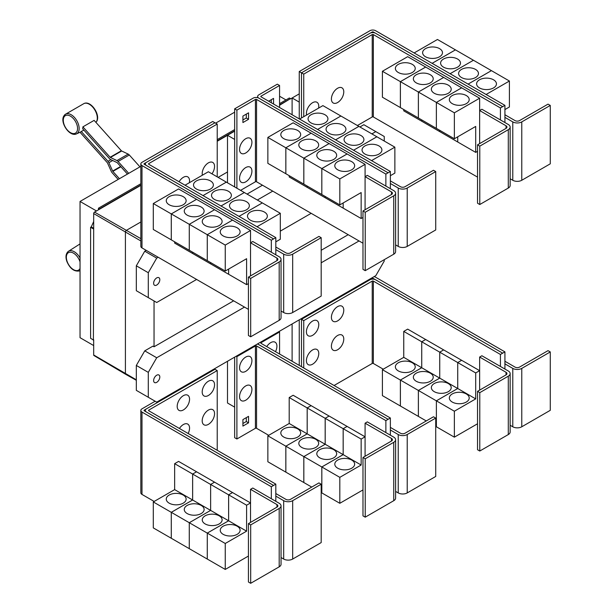 <?xml version="1.0" encoding="UTF-8"?>
<svg xmlns="http://www.w3.org/2000/svg" width="614" height="614" viewBox="0 0 614 614"><rect width="100%" height="100%" fill="white"/><g stroke="black" fill="none" stroke-linecap="round" stroke-linejoin="round"><path stroke-width="0.92" d="M139.954 166.855L129.324 154.997A3.177 1.834 -120 0 0 128.18 154.099L121.656 150.99A0.798 0.46 60 0 1 121.365 150.768L94.126 120.375L82.89 126.86L110.129 157.253A0.798 0.46 -120 0 0 110.42 157.476L116.944 160.584A3.177 1.834 60 0 1 118.088 161.482L128.717 173.348M127.451 174.077L117.374 162.833A0.798 0.46 -120 0 0 117.09 162.61L110.566 159.502A3.177 1.834 60 0 1 109.422 158.612L82.675 128.763A11.674 6.739 -120 0 0 82.89 126.86M118.149 179.449L112.155 172.757A3.177 1.834 60 0 1 111.264 171.375L107.504 163.009A0.798 0.46 -120 0 0 107.281 162.664L80.043 132.271A11.674 6.739 -120 0 0 80.211 132.194A11.674 6.739 -120 0 0 81.248 131.473L83.895 130.13M81.248 131.473L107.995 161.313A3.177 1.834 60 0 1 108.885 162.695L112.646 171.06A0.798 0.46 -120 0 0 112.869 171.398L119.423 178.712M275.816 254.81L275.816 249.622L283.683 254.158A6.355 3.669 0 0 0 292.671 254.158L321.183 237.702L318.935 236.405L290.422 252.861A3.177 1.834 180 0 1 285.932 252.861L275.816 247.028M321.183 237.702L321.183 296.086L292.671 312.541A6.355 3.669 0 0 1 283.683 312.541L281.051 311.022M210.464 180.915A9.931 5.733 180 0 1 213.373 184.968A9.931 5.733 180 0 1 207.248 190.263A9.931 5.733 180 0 1 196.419 189.02A9.931 5.733 180 0 1 193.51 184.968A9.931 5.733 180 0 1 199.642 179.672A9.931 5.733 180 0 1 210.464 180.915M275.816 241.839L280.314 239.237L280.314 213.296L208.361 171.751L185.044 185.213M228.462 191.299A9.931 5.733 180 0 1 231.371 195.359A9.931 5.733 180 0 1 225.238 200.655A9.931 5.733 180 0 1 214.416 199.412A9.931 5.733 180 0 1 211.508 195.359A9.931 5.733 180 0 1 217.632 190.056A9.931 5.733 180 0 1 228.462 191.299M246.452 201.691A9.931 5.733 180 0 1 249.361 205.744A9.931 5.733 180 0 1 243.228 211.039A9.931 5.733 180 0 1 232.407 209.796A9.931 5.733 180 0 1 229.498 205.744A9.931 5.733 180 0 1 235.63 200.448A9.931 5.733 180 0 1 246.452 201.691M264.442 212.076A9.931 5.733 180 0 1 267.351 216.128A9.931 5.733 180 0 1 261.219 221.431A9.931 5.733 180 0 1 250.397 220.188A9.931 5.733 180 0 1 247.488 216.128A9.931 5.733 180 0 1 253.62 210.832A9.931 5.733 180 0 1 264.442 212.076M202.382 175.205A8.742 5.042 -60 0 1 202.198 173.578A8.742 5.042 -60 0 1 208.376 162.871A8.742 5.042 -60 0 1 214.555 166.44A8.742 5.042 -60 0 1 214.409 168.075A13.608 13.608 0 0 1 211.953 173.823M179.088 181.775A8.742 5.042 -60 0 1 185.796 176.479A8.742 5.042 -60 0 1 189.557 180.877A8.742 5.042 -60 0 1 189.404 182.512A13.608 13.608 0 0 1 189.373 182.719M479.78 146.14L477.531 144.843L506.043 128.38A3.177 1.834 0 0 0 506.972 127.083A3.177 1.834 0 0 0 506.043 125.786L479.641 110.535L481.883 109.238L508.292 124.488A6.355 3.669 180 0 1 510.15 127.083A6.355 3.669 180 0 1 508.292 129.677L479.78 146.14L479.78 204.523L477.531 203.226L477.531 144.843M510.15 127.083L510.15 185.466A6.355 3.669 180 0 1 508.292 188.061L479.78 204.523M479.641 143.622L479.641 98.217L454.36 112.807L454.36 138.756L475.704 126.43L475.704 152.379L457.729 142.003L457.729 136.815M398.279 72.483A9.931 5.733 180 0 1 395.37 68.43A9.931 5.733 180 0 1 401.495 63.135A9.931 5.733 180 0 1 412.324 64.378A9.931 5.733 180 0 1 415.233 68.43A9.931 5.733 180 0 1 409.101 73.726A9.931 5.733 180 0 1 398.279 72.483M382.407 71.27L407.688 56.672L425.663 67.049L400.382 81.647L382.407 71.27L382.407 97.219L418.387 117.972M400.382 81.647L400.382 107.596M457.714 136.822L457.714 141.995L439.739 131.611L439.739 130.314L439.724 131.603L421.741 121.227L421.741 119.93L421.734 121.219L403.751 110.842L403.751 109.538M416.269 82.875A9.931 5.733 180 0 1 413.36 78.815A9.931 5.733 180 0 1 419.492 73.519A9.931 5.733 180 0 1 430.314 74.762A9.931 5.733 180 0 1 433.223 78.815A9.931 5.733 180 0 1 427.091 84.118A9.931 5.733 180 0 1 416.269 82.875M400.397 107.603L400.397 81.654L418.372 92.031L418.372 117.98M434.259 93.259A9.931 5.733 180 0 1 431.35 89.207A9.931 5.733 180 0 1 437.483 83.911A9.931 5.733 180 0 1 448.304 85.146A9.931 5.733 180 0 1 451.213 89.207A9.931 5.733 180 0 1 445.081 94.502A9.931 5.733 180 0 1 434.259 93.259M400.397 81.654L425.679 67.056L461.644 87.825L436.362 102.423L436.362 128.372L436.377 102.431L418.387 92.039L418.387 117.988L454.36 138.756M452.249 103.643A9.931 5.733 180 0 1 449.341 99.591A9.931 5.733 180 0 1 455.473 94.295A9.931 5.733 180 0 1 466.295 95.538A9.931 5.733 180 0 1 469.203 99.591A9.931 5.733 180 0 1 463.071 104.887A9.931 5.733 180 0 1 452.249 103.643M479.641 98.217L461.644 87.84L436.377 102.431L454.36 112.807M343.771 91.839A8.742 5.042 -60 0 1 343.617 93.474A13.608 13.608 0 0 1 338.928 101.602A8.742 5.042 -60 0 1 331.406 98.977A8.742 5.042 -60 0 1 337.585 88.27A8.742 5.042 -60 0 1 343.771 91.839M306.593 115.033A8.742 5.042 -60 0 1 306.409 113.413A8.742 5.042 -60 0 1 312.587 102.707A8.742 5.042 -60 0 1 318.766 106.276A8.742 5.042 -60 0 1 318.62 107.91A13.608 13.608 0 0 1 318.582 108.118M250.681 278.403L248.432 277.106L276.945 260.651A3.177 1.834 0 0 0 277.873 259.354A3.177 1.834 0 0 0 276.945 258.057L250.535 242.806L252.784 241.509L279.186 256.759A6.355 3.669 180 0 1 281.051 259.354A6.355 3.669 180 0 1 279.186 261.948L250.681 278.403L250.681 336.787L248.432 335.49L248.432 277.106M281.051 259.354L281.051 317.737A6.355 3.669 180 0 1 279.186 320.331L250.681 336.787M250.535 275.893L250.535 230.48L225.254 245.078L225.254 271.027L246.605 258.701L246.605 284.65L228.631 274.274L228.631 269.078M169.172 204.754A9.931 5.733 180 0 1 166.264 200.701A9.931 5.733 180 0 1 172.396 195.405A9.931 5.733 180 0 1 183.218 196.649A9.931 5.733 180 0 1 186.126 200.701A9.931 5.733 180 0 1 179.994 205.997A9.931 5.733 180 0 1 169.172 204.754M153.3 203.541L178.582 188.943L196.564 199.32L171.283 213.918L153.3 203.541L153.3 229.482L171.298 239.859M171.283 213.918L171.283 239.867M210.625 262.577L210.625 263.874L192.642 253.498L192.642 252.201L192.627 253.49L174.652 243.106L174.652 241.809M187.17 215.138A9.931 5.733 180 0 1 184.261 211.086A9.931 5.733 180 0 1 190.386 205.79A9.931 5.733 180 0 1 201.208 207.033A9.931 5.733 180 0 1 204.117 211.086A9.931 5.733 180 0 1 197.992 216.381A9.931 5.733 180 0 1 187.17 215.138M171.298 213.925L196.58 199.327L214.555 209.712L189.273 224.302L171.298 213.925L171.298 239.874L225.254 271.027M189.273 224.302L189.273 250.251M205.16 225.53A9.931 5.733 180 0 1 202.252 221.477A9.931 5.733 180 0 1 208.384 216.174A9.931 5.733 180 0 1 219.206 217.417A9.931 5.733 180 0 1 222.114 221.477A9.931 5.733 180 0 1 215.982 226.773A9.931 5.733 180 0 1 205.16 225.53M189.289 250.259L189.289 224.31L207.263 234.694L207.263 260.643L207.279 234.702L225.254 245.078M228.615 269.093L228.615 274.266L210.633 263.882L210.633 262.585M223.151 235.914A9.931 5.733 180 0 1 220.242 231.862A9.931 5.733 180 0 1 226.374 226.566A9.931 5.733 180 0 1 237.196 227.809A9.931 5.733 180 0 1 240.105 231.862A9.931 5.733 180 0 1 233.972 237.157A9.931 5.733 180 0 1 223.151 235.914M226.336 182.128L203.027 195.59L226.351 182.135M221.032 205.989L244.341 192.527L221.017 205.982M262.324 202.904L239.007 216.366M239.023 216.374L262.332 202.912M280.314 213.296L256.997 226.75M217.226 124.066L148.742 163.6A0.798 0.46 0 0 0 148.742 164.253L275.816 237.618L273.568 238.915L146.493 165.55A3.976 2.295 180 0 1 145.326 163.93A3.976 2.295 180 0 1 146.493 162.303L214.977 122.769L217.226 124.066L217.226 176.87M390.366 188.675L390.366 183.486L398.233 188.03A6.355 3.669 0 0 0 407.22 188.03L435.733 171.567L433.484 170.27L404.979 186.725A3.177 1.834 180 0 1 400.481 186.725L390.366 180.892M435.733 171.567L435.733 229.951L407.22 246.414A6.355 3.669 0 0 1 398.233 246.414L395.6 244.886M325.021 114.78A9.931 5.733 180 0 1 327.93 118.832A9.931 5.733 180 0 1 321.797 124.128A9.931 5.733 180 0 1 310.976 122.884A9.931 5.733 180 0 1 308.067 118.832A9.931 5.733 180 0 1 314.191 113.536A9.931 5.733 180 0 1 325.021 114.78M390.366 175.704L394.863 173.11L394.863 147.16L322.91 105.616L299.594 119.078M343.011 125.164A9.931 5.733 180 0 1 345.92 129.224A9.931 5.733 180 0 1 339.788 134.52A9.931 5.733 180 0 1 328.966 133.276A9.931 5.733 180 0 1 326.057 129.224A9.931 5.733 180 0 1 332.189 123.921A9.931 5.733 180 0 1 343.011 125.164M361.001 135.556A9.931 5.733 180 0 1 363.91 139.608A9.931 5.733 180 0 1 357.778 144.904A9.931 5.733 180 0 1 346.956 143.661A9.931 5.733 180 0 1 344.047 139.608A9.931 5.733 180 0 1 350.18 134.312A9.931 5.733 180 0 1 361.001 135.556M378.991 145.94A9.931 5.733 180 0 1 381.9 149.993A9.931 5.733 180 0 1 375.768 155.296A9.931 5.733 180 0 1 364.946 154.053A9.931 5.733 180 0 1 362.037 149.993A9.931 5.733 180 0 1 368.17 144.697A9.931 5.733 180 0 1 378.991 145.94M365.23 212.267L362.981 210.97L391.494 194.515A3.177 1.834 0 0 0 392.423 193.218A3.177 1.834 0 0 0 391.494 191.921L365.084 176.671L367.333 175.374L393.743 190.624A6.355 3.669 180 0 1 395.6 193.218A6.355 3.669 180 0 1 393.743 195.812L365.23 212.267L365.23 270.659L362.981 269.354L362.981 210.97M395.6 193.218L395.6 251.602A6.355 3.669 180 0 1 393.743 254.196L365.23 270.659M365.084 209.758L365.084 164.345L339.811 178.943L339.811 204.892L361.155 192.566L361.155 218.515L343.18 208.138L343.18 202.95M283.722 138.618A9.931 5.733 180 0 1 280.813 134.566A9.931 5.733 180 0 1 286.945 129.27A9.931 5.733 180 0 1 297.767 130.513A9.931 5.733 180 0 1 300.676 134.566A9.931 5.733 180 0 1 294.551 139.862A9.931 5.733 180 0 1 283.722 138.618M267.857 137.406L293.139 122.808L311.114 133.184L285.832 147.782L267.857 137.406L267.857 163.355L321.828 194.5M285.832 147.782L285.832 173.731M307.177 186.057L307.177 187.354L289.202 176.978L289.202 175.673M301.72 149.01A9.931 5.733 180 0 1 298.811 144.95A9.931 5.733 180 0 1 304.935 139.654A9.931 5.733 180 0 1 315.765 140.898A9.931 5.733 180 0 1 318.674 144.95A9.931 5.733 180 0 1 312.541 150.246A9.931 5.733 180 0 1 301.72 149.01M285.848 173.739L285.848 147.79L303.823 158.166L303.823 184.116M343.165 202.958L343.165 208.131L325.19 197.746L325.19 196.449L325.174 197.739L307.192 187.362L307.192 186.065M319.71 159.394A9.931 5.733 180 0 1 316.801 155.342A9.931 5.733 180 0 1 322.933 150.039A9.931 5.733 180 0 1 333.755 151.282A9.931 5.733 180 0 1 336.664 155.342A9.931 5.733 180 0 1 330.532 160.638A9.931 5.733 180 0 1 319.71 159.394M303.838 184.123L303.838 158.174L321.813 168.558L321.813 194.508L339.811 204.892M337.7 169.779A9.931 5.733 180 0 1 334.791 165.726A9.931 5.733 180 0 1 340.923 160.431A9.931 5.733 180 0 1 351.745 161.674A9.931 5.733 180 0 1 354.654 165.726A9.931 5.733 180 0 1 348.522 171.022A9.931 5.733 180 0 1 337.7 169.779M321.828 194.515L321.828 168.566L339.811 178.943M418.387 92.039L443.669 77.448L418.372 92.031M475.704 152.379L477.531 151.328M502.674 106.644L375.591 33.279A3.976 2.295 0 0 0 369.973 33.279L301.489 72.82L303.738 74.117L372.222 34.576A0.798 0.46 180 0 1 373.343 34.576L500.425 107.941L504.923 105.362L504.923 117.351L512.782 121.894A6.355 3.669 0 0 0 521.77 121.894L550.282 105.431L548.033 104.134L519.528 120.597A3.177 1.834 180 0 1 515.031 120.597L504.923 114.757M550.282 105.431L550.282 163.815L521.77 180.278A6.355 3.669 0 0 1 512.782 180.278L510.15 178.758M439.57 48.644A9.931 5.733 180 0 1 442.479 52.697A9.931 5.733 180 0 1 436.347 57.992A9.931 5.733 180 0 1 425.525 56.757A9.931 5.733 180 0 1 422.616 52.697A9.931 5.733 180 0 1 428.741 47.401A9.931 5.733 180 0 1 439.57 48.644M504.923 109.568L509.413 106.974L509.413 81.025L437.46 39.48L414.135 52.95M457.56 59.028A9.931 5.733 180 0 1 460.469 63.088A9.931 5.733 180 0 1 454.337 68.384A9.931 5.733 180 0 1 443.515 67.141A9.931 5.733 180 0 1 440.606 63.088A9.931 5.733 180 0 1 446.739 57.785A9.931 5.733 180 0 1 457.56 59.028M475.551 69.42A9.931 5.733 180 0 1 478.459 73.473A9.931 5.733 180 0 1 472.327 78.769A9.931 5.733 180 0 1 461.505 77.525A9.931 5.733 180 0 1 458.597 73.473A9.931 5.733 180 0 1 464.729 68.177A9.931 5.733 180 0 1 475.551 69.42M493.541 79.805A9.931 5.733 180 0 1 496.45 83.857A9.931 5.733 180 0 1 490.317 89.16A9.931 5.733 180 0 1 479.496 87.917A9.931 5.733 180 0 1 476.587 83.857A9.931 5.733 180 0 1 482.719 78.561A9.931 5.733 180 0 1 493.541 79.805M357.394 125.525L372.222 116.959A0.798 0.46 180 0 1 373.343 116.959L477.531 177.116M303.738 74.117L303.738 116.683M189.289 224.31L214.57 209.719L232.545 220.096L207.263 234.694L232.56 220.104L250.535 230.48M246.605 284.65L248.432 283.599M275.816 249.622L275.816 237.618M317.584 129.462L340.9 116L317.576 129.454M358.883 126.384L335.566 139.846M335.582 139.854L358.891 126.392M353.572 150.238L376.889 136.776L353.557 150.23M394.863 147.16L371.547 160.615M285.848 147.79L311.129 133.192L329.104 143.576L303.823 158.166M329.104 143.576L347.094 153.96L321.813 168.558M303.838 158.174L329.119 143.584M321.828 168.566L347.11 153.968L365.084 164.345M361.155 218.515L362.981 217.463M251.917 142.279A8.742 5.042 -60 0 1 251.763 143.914A13.608 13.608 0 0 1 247.074 152.034A8.742 5.042 -60 0 1 239.552 149.409A8.742 5.042 -60 0 1 245.73 138.71A8.742 5.042 -60 0 1 251.917 142.279M251.917 171.145A8.742 5.042 -60 0 1 251.763 172.78A13.608 13.608 0 0 1 247.074 180.907A8.742 5.042 -60 0 1 239.552 178.283A8.742 5.042 -60 0 1 245.73 167.576A8.742 5.042 -60 0 1 251.917 171.145M268.656 101.21L273.545 98.393L273.545 104.035M271.296 102.738L271.296 99.691M248.54 119.316L242.921 122.554L242.921 116.069L248.54 112.822L248.54 119.316L246.298 118.018L246.298 114.12M242.921 119.96L246.298 118.018M500.425 107.941L500.425 119.945M504.923 117.351L504.923 122.539M455.434 49.857L432.11 63.326M432.126 63.334L455.45 49.872M473.432 60.249L450.1 73.718L473.448 60.256M491.423 70.633L468.091 84.103L491.438 70.641M509.413 81.025L486.088 94.495M504.923 105.362L375.591 30.7A3.976 2.295 0 0 0 369.973 30.7L299.256 71.531L301.489 72.82L301.489 117.98M146.224 162.48L144.244 163.616A0.798 0.46 0 0 0 144.244 164.268L273.568 238.915L271.327 240.227L141.995 165.565A3.976 2.295 180 0 1 140.836 163.946A3.976 2.295 180 0 1 141.995 162.319L212.713 121.495L214.946 122.785M271.327 252.216L271.327 240.227M248.432 309.364L141.995 247.918A3.976 2.295 180 0 1 140.836 246.298L140.836 163.946M385.876 186.08L385.876 174.092L256.552 99.43A0.798 0.46 180 0 0 255.424 99.43L236.897 110.129L234.655 108.832L253.175 98.133A3.976 2.295 0 0 1 258.793 98.133L388.125 172.795L258.793 98.117A3.976 2.295 180 0 1 257.634 96.498A3.976 2.295 180 0 1 258.793 94.871L277.321 84.179L279.57 85.476L261.042 96.168A0.798 0.46 0 0 0 261.042 96.82L390.366 171.483L388.125 172.78M390.366 183.486L390.366 171.483M279.57 107.511L279.57 85.476M240.581 190.355L255.424 181.782A0.798 0.46 180 0 1 256.552 181.782L362.981 243.228M385.876 174.092L388.125 172.795M236.897 110.129L236.897 188.229M234.655 108.832L234.655 186.932M370.273 33.125L372.222 31.997A0.798 0.46 180 0 1 373.343 31.997L375.3 33.125M275.816 501.323L275.816 496.127L283.683 500.671A6.355 3.669 0 0 0 292.671 500.671L321.183 484.208L318.935 482.911L290.422 499.374A3.177 1.834 180 0 1 285.932 499.374L275.816 493.533M321.183 484.208L321.183 542.592L292.671 559.055A6.355 3.669 0 0 1 283.683 559.055L281.051 557.535M214.555 413.667A8.742 5.042 -60 0 1 214.409 415.294A13.608 13.608 0 0 1 209.719 423.422A8.742 5.042 -60 0 1 202.198 420.797A8.742 5.042 -60 0 1 208.376 410.098A8.742 5.042 -60 0 1 214.555 413.667M179.418 428.472A8.742 5.042 -60 0 1 185.996 423.691A8.742 5.042 -60 0 1 189.557 428.096A8.742 5.042 -60 0 1 189.404 429.731A13.608 13.608 0 0 1 188.16 433.522M214.555 384.794A8.742 5.042 -60 0 1 214.409 386.429A13.608 13.608 0 0 1 209.719 394.556A8.742 5.042 -60 0 1 202.198 391.932A8.742 5.042 -60 0 1 208.376 381.233A8.742 5.042 -60 0 1 214.555 384.794M189.557 399.23A8.742 5.042 -60 0 1 189.404 400.865A13.608 13.608 0 0 1 184.714 408.993A8.742 5.042 -60 0 1 177.193 406.368A8.742 5.042 -60 0 1 183.371 395.662A8.742 5.042 -60 0 1 189.557 399.23M479.78 392.645L477.531 391.348L506.043 374.885A3.177 1.834 0 0 0 506.972 373.588A3.177 1.834 0 0 0 506.043 372.291L479.641 357.049L481.883 355.752L508.292 370.994A6.355 3.669 180 0 1 510.15 373.588A6.355 3.669 180 0 1 508.292 376.182L479.78 392.645L479.78 451.029L477.531 449.732L477.531 391.348M510.15 373.588L510.15 431.972A6.355 3.669 180 0 1 508.292 434.566L479.78 451.029M479.641 390.136L479.641 357.049M412.324 362.782A9.931 5.733 180 0 1 415.233 366.834A9.931 5.733 180 0 1 409.101 372.13A9.931 5.733 180 0 1 398.279 370.887A9.931 5.733 180 0 1 395.37 366.834A9.931 5.733 180 0 1 401.495 361.539A9.931 5.733 180 0 1 412.324 362.782M400.382 380.051L382.407 369.674L403.751 357.348L403.751 331.399L421.734 341.783L421.734 367.725L400.382 380.051L400.382 406L382.407 395.623L382.407 369.674M421.734 367.725L403.751 357.348M430.314 373.166A9.931 5.733 180 0 1 433.223 377.226A9.931 5.733 180 0 1 427.091 382.522A9.931 5.733 180 0 1 416.269 381.279A9.931 5.733 180 0 1 413.36 377.226A9.931 5.733 180 0 1 419.492 371.923A9.931 5.733 180 0 1 430.314 373.166M418.372 390.443L400.397 380.058L421.741 367.74L421.741 341.791L439.724 352.167L439.724 378.117L418.372 390.443L418.372 416.392L400.397 406.007L400.397 380.058M457.714 388.501L436.362 400.827L418.387 390.45L439.739 378.124L439.739 352.175L457.714 362.552L457.714 388.501L421.741 367.74M448.304 383.558A9.931 5.733 180 0 1 451.213 387.611A9.931 5.733 180 0 1 445.081 392.906A9.931 5.733 180 0 1 434.259 391.663A9.931 5.733 180 0 1 431.35 387.611A9.931 5.733 180 0 1 437.483 382.315A9.931 5.733 180 0 1 448.304 383.558M426.269 420.943L418.387 416.399L418.387 390.45M475.704 398.893L457.729 388.508L457.729 362.559L475.704 372.944L475.704 398.893L454.36 411.219L436.377 400.835L436.362 426.776L435.733 426.415M466.295 393.942A9.931 5.733 180 0 1 469.203 397.995A9.931 5.733 180 0 1 463.071 403.298A9.931 5.733 180 0 1 452.249 402.055A9.931 5.733 180 0 1 449.341 397.995A9.931 5.733 180 0 1 455.473 392.699A9.931 5.733 180 0 1 466.295 393.942M454.36 411.219L454.36 437.16L436.377 426.784L436.377 400.835L457.729 388.508M343.771 339.066A8.742 5.042 -60 0 1 343.617 340.701A13.608 13.608 0 0 1 338.928 348.821A8.742 5.042 -60 0 1 331.406 346.196A8.742 5.042 -60 0 1 337.585 335.497A8.742 5.042 -60 0 1 343.771 339.066M318.766 353.495A8.742 5.042 -60 0 1 318.62 355.13A13.608 13.608 0 0 1 313.931 363.258A8.742 5.042 -60 0 1 306.409 360.633A8.742 5.042 -60 0 1 312.587 349.926A8.742 5.042 -60 0 1 318.766 353.495M343.771 310.193A8.742 5.042 -60 0 1 343.617 311.828A13.608 13.608 0 0 1 338.928 319.955A8.742 5.042 -60 0 1 331.406 317.331A8.742 5.042 -60 0 1 337.585 306.632A8.742 5.042 -60 0 1 343.771 310.193M318.766 324.629A8.742 5.042 -60 0 1 318.62 326.264A13.608 13.608 0 0 1 313.931 334.392A8.742 5.042 -60 0 1 306.409 331.767A8.742 5.042 -60 0 1 312.587 321.061A8.742 5.042 -60 0 1 318.766 324.629M140.836 166.348L80.035 201.453L80.035 337.685L93.681 345.567M215.652 123.153L234.655 112.185M279.57 96.229L285.986 99.936M80.035 201.453L96.49 210.955M98.463 209.819L98.463 208.2L140.836 183.739M217.226 139.631L234.655 129.569M279.57 103.643L289.355 97.987L290.483 98.639L279.57 104.94M98.463 208.2L99.583 209.174L140.836 185.359M234.655 130.866L217.226 140.928M140.836 185.037L99.583 208.852M93.405 339.956L93.681 228.738L93.405 339.956L90.596 338.329L90.596 227.272L91.279 226.881L93.681 221.524M93.681 340.517L92.875 339.649M217.226 141.251L227.502 135.318M279.57 105.263L290.483 98.639M227.502 182.803L227.502 135.287L234.64 139.409L234.64 186.925M227.502 135.287L234.655 131.158M299.256 71.531L299.256 118.886L299.248 102.108L292.111 97.987L299.256 93.858M250.681 524.916L248.432 523.619L276.945 507.156A3.177 1.834 0 0 0 277.873 505.859A3.177 1.834 0 0 0 276.945 504.562L250.535 489.32L252.784 488.023L279.186 503.265A6.355 3.669 180 0 1 281.051 505.859A6.355 3.669 180 0 1 279.186 508.453L250.681 524.916L250.681 583.3L248.432 582.003L248.432 523.619M281.051 505.859L281.051 564.243A6.355 3.669 180 0 1 279.186 566.837L250.681 583.3M250.535 522.399L250.535 489.32M183.218 495.053A9.931 5.733 180 0 1 186.126 499.105A9.931 5.733 180 0 1 179.994 504.401A9.931 5.733 180 0 1 169.172 503.158A9.931 5.733 180 0 1 166.264 499.105A9.931 5.733 180 0 1 172.396 493.809A9.931 5.733 180 0 1 183.218 495.053M171.283 512.322L153.3 501.945L174.652 489.619L174.652 463.67L192.627 474.046L192.627 499.996L171.283 512.322L171.283 538.271L153.3 527.894L153.3 501.945M228.615 520.772L207.263 533.098L189.289 522.721L210.633 510.395L210.633 484.446L228.615 494.823L228.615 520.772L210.633 510.395L189.273 522.714L171.298 512.329L192.642 500.003L192.642 474.062L210.625 484.438L210.625 510.387L174.652 489.619M201.208 505.437A9.931 5.733 180 0 1 204.117 509.497A9.931 5.733 180 0 1 197.992 514.793A9.931 5.733 180 0 1 187.17 513.55A9.931 5.733 180 0 1 184.261 509.497A9.931 5.733 180 0 1 190.386 504.194A9.931 5.733 180 0 1 201.208 505.437M189.273 522.714L189.273 548.663L171.298 538.278L171.298 512.329M219.206 515.829A9.931 5.733 180 0 1 222.114 519.881A9.931 5.733 180 0 1 215.982 525.177A9.931 5.733 180 0 1 205.16 523.934A9.931 5.733 180 0 1 202.252 519.881A9.931 5.733 180 0 1 208.384 514.586A9.931 5.733 180 0 1 219.206 515.829M246.605 531.164L228.631 520.779L228.631 494.83L246.605 505.215L246.605 531.164L225.254 543.482L207.279 533.106L207.263 559.047L189.289 548.67L189.289 522.721M237.196 526.213A9.931 5.733 180 0 1 240.105 530.266A9.931 5.733 180 0 1 233.972 535.569A9.931 5.733 180 0 1 223.151 534.326A9.931 5.733 180 0 1 220.242 530.266A9.931 5.733 180 0 1 226.374 524.97A9.931 5.733 180 0 1 237.196 526.213M225.254 543.482L225.254 569.431L207.279 559.055L207.279 533.106L228.631 520.779M217.226 370.572L148.742 410.114A0.798 0.46 0 0 0 148.742 410.758L275.816 484.131L273.568 485.428L146.493 412.055A3.976 2.295 180 0 1 145.326 410.436A3.976 2.295 180 0 1 146.493 408.817L214.977 369.275L217.226 370.572L217.226 450.3M502.674 353.157L375.591 279.784A3.976 2.295 0 0 0 369.973 279.784L301.489 319.326L303.738 320.623L372.222 281.089A0.798 0.46 180 0 1 373.343 281.089L500.425 354.455L504.923 351.876L504.923 363.856L512.782 368.4A6.355 3.669 0 0 0 521.77 368.4L550.282 351.937L548.033 350.64L519.528 367.103A3.177 1.834 180 0 1 515.031 367.103L504.923 361.262M550.282 351.937L550.282 410.321L521.77 426.784A6.355 3.669 0 0 1 512.782 426.784L510.15 425.264M403.751 331.399L407.688 329.127L425.663 339.527M425.663 339.511L421.734 341.783M421.741 341.791L425.679 339.519L443.653 349.896L439.724 352.167L443.669 349.903L461.644 360.288L457.714 362.552M454.36 437.16L477.531 423.783M457.729 362.559L461.659 360.295L479.641 370.672L475.704 372.944M334.077 385.492L372.222 363.473A0.798 0.46 180 0 1 373.343 363.473L383.243 369.191M303.738 320.623L303.738 367.978M93.405 228.899L90.596 227.272M93.681 228.27L91.279 226.881M292.111 98.017L290.483 98.961M99.583 209.174L94.525 212.091A1.197 0.691 120 0 0 93.681 213.557L93.681 228.738M136.323 380.304L125.747 374.348A1.589 0.921 -60 0 1 125.732 374.34A1.589 0.921 -60 0 1 125.409 373.611L125.409 232.199A1.589 0.921 -60 0 1 126.538 230.25L140.836 221.992M218.108 177.377L227.502 171.958M292.111 114.757L292.111 97.987M247.058 194.093L262.462 185.198M275.816 496.127L275.816 484.131M174.652 463.67L178.582 461.398L196.564 471.782L192.627 474.046L196.58 471.79L214.555 482.167L210.625 484.438L214.57 482.174L232.545 492.551L250.535 502.943L246.605 505.215M232.545 492.551L228.615 494.823M225.254 569.431L248.432 556.054M228.631 494.83L232.56 492.566M500.425 354.455L500.425 366.458M504.923 363.856L504.923 369.052M300.822 318.935L301.489 319.326L301.489 366.681M93.681 339.795L93.681 354.976A1.197 0.691 120 0 0 93.927 355.521L125.732 374.34M159.809 279.692A4.367 2.525 -60 0 1 157.898 284.09A4.367 2.525 -60 0 1 154.536 285.257A4.367 2.525 -60 0 1 153.63 283.254A4.367 2.525 -60 0 1 155.534 278.856A4.367 2.525 -60 0 1 158.903 277.689A4.367 2.525 -60 0 1 159.809 279.692M371.884 133.89L375.822 131.626L384.249 136.485L384.249 141.028M375.822 131.626L363.849 124.711L359.919 126.983M146.224 250.358L144.75 251.21L136.323 265.808L136.323 290.714L148.289 297.629L148.289 272.716L136.323 265.808M148.289 272.716L156.716 258.118L144.75 251.21M156.716 258.118L158.189 257.266M257.335 200.026L272.746 191.131M196.618 279.454L156.716 302.495L148.289 297.629M311.168 213.319L280.314 231.133M146.224 408.985L144.244 410.129A0.798 0.46 0 0 0 144.244 410.774L273.568 485.444L271.327 486.741L141.995 412.078A3.976 2.295 180 0 1 140.836 410.451A3.976 2.295 180 0 1 141.995 408.832L155.158 401.234M271.327 498.721L271.327 486.741M154.16 501.446L141.995 494.431A3.976 2.295 180 0 1 140.836 492.804L140.836 410.451M504.923 351.876L375.591 277.213A3.976 2.295 0 0 0 374.049 276.661M370.273 279.631L372.222 278.51A0.798 0.46 180 0 1 373.343 278.51L375.3 279.631M384.249 259.676L384.249 261.042L375.822 275.64L156.716 402.132L148.289 397.266L148.289 372.36L156.716 357.762L144.75 350.855L152.909 346.142L154.045 346.787L233.642 300.829M321.183 250.289L348.192 234.694M154.045 346.787L154.045 300.944M365.23 458.781L362.981 457.484L391.494 441.021A3.177 1.834 0 0 0 392.423 439.724A3.177 1.834 0 0 0 391.494 438.427L365.084 423.184L367.333 421.887L393.743 437.13A6.355 3.669 180 0 1 395.6 439.724A6.355 3.669 180 0 1 393.743 442.318L365.23 458.781L365.23 517.165L362.981 515.867L362.981 457.484M395.6 439.724L395.6 498.107A6.355 3.669 180 0 1 393.743 500.702L365.23 517.165M365.084 456.271L365.084 423.184M297.767 428.917A9.931 5.733 180 0 1 300.676 432.97A9.931 5.733 180 0 1 294.551 438.266A9.931 5.733 180 0 1 283.722 437.022A9.931 5.733 180 0 1 280.813 432.97A9.931 5.733 180 0 1 286.945 427.674A9.931 5.733 180 0 1 297.767 428.917M285.832 446.186L267.857 435.81L289.202 423.483L289.202 397.534L307.177 407.911L307.177 433.86L285.832 446.186L285.832 472.135L267.857 461.759L267.857 435.81M343.165 454.636L321.813 466.962L303.838 456.586L325.19 444.26L325.19 418.311L343.165 428.687L343.165 454.636L325.19 444.26L303.823 456.578L285.848 446.194L307.192 433.868L307.192 407.926L325.174 418.303L325.174 444.252L289.202 423.483M315.765 439.302A9.931 5.733 180 0 1 318.674 443.362A9.931 5.733 180 0 1 312.541 448.657A9.931 5.733 180 0 1 301.72 447.414A9.931 5.733 180 0 1 298.811 443.362A9.931 5.733 180 0 1 304.935 438.058A9.931 5.733 180 0 1 315.765 439.302M303.823 456.578L303.823 482.527L285.848 472.143L285.848 446.194M333.755 449.694A9.931 5.733 180 0 1 336.664 453.746A9.931 5.733 180 0 1 330.532 459.042A9.931 5.733 180 0 1 319.71 457.798A9.931 5.733 180 0 1 316.801 453.746A9.931 5.733 180 0 1 322.933 448.45A9.931 5.733 180 0 1 333.755 449.694M311.72 487.079L303.838 482.535L303.838 456.586M321.813 466.962L321.813 492.912L321.183 492.543M351.745 460.078A9.931 5.733 180 0 1 354.654 464.13A9.931 5.733 180 0 1 348.522 469.434A9.931 5.733 180 0 1 337.7 468.19A9.931 5.733 180 0 1 334.791 464.13A9.931 5.733 180 0 1 340.923 458.835A9.931 5.733 180 0 1 351.745 460.078M339.811 477.354L321.828 466.97L343.18 454.644L343.18 428.695L361.155 439.079L361.155 465.028L339.811 477.354L339.811 503.296L321.828 492.919L321.828 466.97M361.155 465.028L343.18 454.644M251.917 389.499A8.742 5.042 -60 0 1 251.763 391.133A13.608 13.608 0 0 1 247.074 399.261A8.742 5.042 -60 0 1 239.552 396.636A8.742 5.042 -60 0 1 245.73 385.93A8.742 5.042 -60 0 1 251.917 389.499M251.917 360.633A8.742 5.042 -60 0 1 251.763 362.268A13.608 13.608 0 0 1 247.074 370.395A8.742 5.042 -60 0 1 239.552 367.771A8.742 5.042 -60 0 1 245.73 357.064A8.742 5.042 -60 0 1 251.917 360.633M214.271 368.907L214.946 369.29M299.248 365.384L299.248 319.848L299.256 365.391M292.111 361.262L292.111 323.962M153.63 380.565A4.367 2.525 -60 0 1 155.534 376.167A4.367 2.525 -60 0 1 158.903 374.993A4.367 2.525 -60 0 1 159.809 376.996A4.367 2.525 -60 0 1 157.898 381.394A4.367 2.525 -60 0 1 154.536 382.56A4.367 2.525 -60 0 1 153.63 380.565M144.75 350.855L136.323 365.445L136.323 390.358L148.289 397.266M148.289 372.36L136.323 365.445M156.716 357.762L244.487 307.092M321.183 262.807L359.036 240.957M248.54 422.846L242.921 426.085L242.921 419.6L248.54 416.353L248.54 422.846L246.298 421.549L246.298 417.65M242.921 423.491L246.298 421.549M390.366 435.188L390.366 429.992L398.233 434.535A6.355 3.669 0 0 0 407.22 434.535L435.733 418.073L433.484 416.776L404.979 433.238A3.177 1.834 180 0 1 400.481 433.238L390.366 427.398M435.733 418.073L435.733 476.456L407.22 492.919A6.355 3.669 0 0 1 398.233 492.919L395.6 491.4M289.202 397.534L293.139 395.262L311.114 405.647L307.177 407.911L311.129 405.654L329.104 416.046M325.19 418.311L329.119 416.039L325.174 418.303M329.119 416.039L347.094 426.415L343.165 428.687M339.811 503.296L362.981 489.918M343.18 428.695L347.11 426.431L365.084 436.807L361.155 439.079M236.213 356.235L236.897 356.634L255.424 345.943A0.798 0.46 180 0 1 256.552 345.943L385.876 420.605L385.876 432.586M236.897 356.634L236.897 438.987L255.424 428.296A0.798 0.46 180 0 1 256.552 428.296L268.709 435.318M234.64 357.148L234.64 407.128L227.502 403.007L227.502 361.262M234.655 357.141L234.655 437.69L236.897 438.987M385.876 420.605L388.125 419.293L258.793 344.623A3.976 2.295 180 0 1 257.849 343.748M257.251 344.093A3.976 2.295 0 0 1 258.793 344.646L388.125 419.308M278.894 331.598L279.57 331.982L261.042 342.681A0.798 0.46 0 0 0 261.042 343.326L390.366 417.996L388.125 419.293M390.366 429.992L390.366 417.996M279.57 354.025L279.57 331.982M266.745 346.618A8.742 5.042 -60 0 1 273.337 341.791A8.742 5.042 -60 0 1 276.914 346.196A8.742 5.042 -60 0 1 276.768 347.831A13.608 13.608 0 0 1 275.494 351.668M80.035 268.464A10.093 5.825 60 0 1 73.764 269.792A10.093 5.825 60 0 1 67.187 261.625A10.093 5.825 60 0 1 70.142 252.177A10.093 5.825 60 0 1 79.789 261.165A10.093 5.825 60 0 1 80.035 261.871M63.956 117.159A10.093 5.825 60 0 1 73.442 118.648A10.093 5.825 60 0 1 76.896 131.596A10.093 5.825 60 0 1 67.41 130.107A10.093 5.825 60 0 1 63.956 117.159M80.035 270.636A11.282 6.516 60 0 1 79.482 270.928C74.233 271.833 70.042 268.702 66.911 261.549C65.345 257.082 65.79 253.712 68.223 251.441A11.282 6.516 60 0 1 80.035 257.949M95.953 122.416A11.282 6.516 -120 0 0 96.559 121.534A11.282 6.516 -120 0 0 94.126 108.885A11.282 6.516 -120 0 0 84.095 103.49C90.857 100.274 100.642 114.734 96.766 121.288L95.968 122.424M63.956 115.877A11.282 6.516 60 0 1 65.161 114.427A11.282 6.516 60 0 1 75.522 118.725A11.282 6.516 60 0 1 78.408 132.01A11.282 6.516 60 0 1 76.412 133.913L80.211 132.194M129.324 154.997L118.088 161.482M128.18 154.099L116.944 160.584M121.656 150.99L110.42 157.476M121.365 150.768L110.129 157.253M107.995 161.313L110.873 159.648M108.885 162.695L112.669 160.507M112.646 171.06L120.62 166.455M112.869 171.398L120.897 166.762M292.671 254.158L292.671 312.541M508.292 188.061L508.292 129.677M506.043 128.38L506.043 125.786M279.186 320.331L279.186 261.948M276.945 260.651L276.945 258.057M283.683 254.158L283.683 312.541M148.742 164.253L148.742 163.6M407.22 188.03L407.22 246.414M393.743 254.196L393.743 195.812M391.494 194.515L391.494 191.921M398.233 188.03L398.233 246.414M521.77 121.894L521.77 180.278M512.782 121.894L512.782 180.278M372.222 34.576L372.222 116.959M373.343 34.576L373.343 116.959M141.995 247.918L141.995 165.565M144.244 164.268L144.244 163.616M261.042 96.82L261.042 96.168M256.552 99.43L256.552 181.782M255.424 99.43L255.424 181.782M373.343 31.997L373.343 32.626M372.222 31.997L372.222 32.626M292.671 500.671L292.671 559.055M508.292 434.566L508.292 376.182M506.043 374.885L506.043 372.291M283.683 500.671L283.683 559.055M279.186 566.837L279.186 508.453M276.945 507.156L276.945 504.562M148.742 410.758L148.742 410.114M521.77 368.4L521.77 426.784M512.782 368.4L512.782 426.784M372.222 281.089L372.222 363.473M373.343 281.089L373.343 363.473M140.836 238.646L94.525 212.091M140.836 240.949L93.681 213.557M141.995 494.431L141.995 412.078M144.244 410.774L144.244 410.129M373.343 278.51L373.343 279.14M372.222 278.51L372.222 279.14M136.323 379.805L93.681 354.976M393.743 500.702L393.743 442.318M391.494 441.021L391.494 438.427M407.22 434.535L407.22 492.919M398.233 434.535L398.233 492.919M255.424 345.943L255.424 428.296M256.552 345.943L256.552 428.296M261.042 343.326L261.042 342.681M76.412 133.913C69.651 137.129 59.865 122.67 63.741 116.115L65.161 114.427L84.095 103.49M80.035 270.69L79.482 270.928M68.223 251.441L80.035 243.911M145.326 164.89L145.326 163.93M257.634 97.664L257.634 96.498M145.326 411.403L145.326 410.436"/></g></svg>

